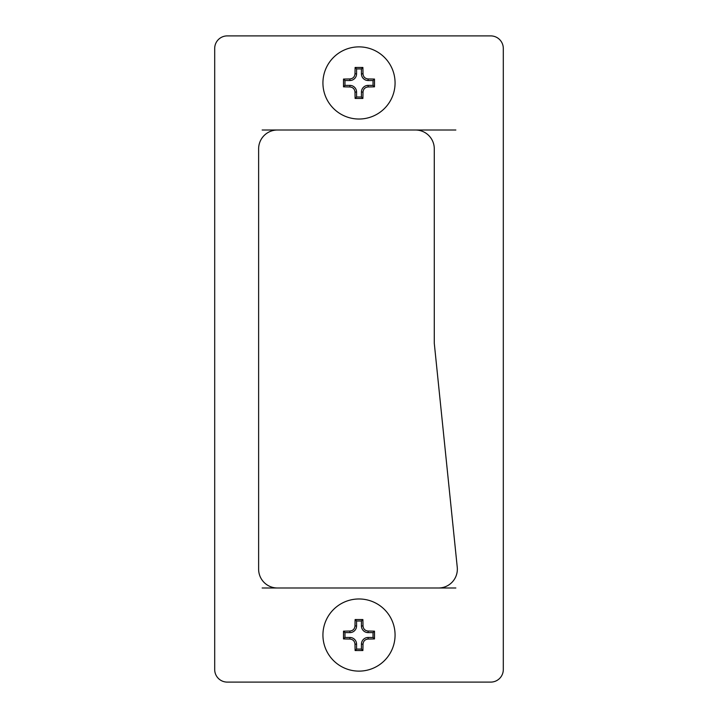 <?xml version="1.0" encoding="UTF-8"?>
<svg xmlns="http://www.w3.org/2000/svg" width="718" height="718" viewBox="0 0 718 718"><rect width="100%" height="100%" fill="white"/><g stroke="black" fill="none" stroke-linecap="round" stroke-linejoin="round"><path stroke-width="1.08" d="M503.3 48.447A12.547 12.547 0 0 0 490.753 35.9L227.247 35.9A12.547 12.547 0 0 0 214.7 48.447L214.7 669.553A12.547 12.547 0 0 0 227.247 682.1L490.753 682.1A12.547 12.547 0 0 0 503.3 669.553L503.3 48.447M277.444 130.003A18.821 18.821 0 0 0 258.624 148.832L258.624 569.168A18.821 18.821 0 0 0 277.444 587.997L438.527 587.997A18.821 18.821 0 0 0 457.249 567.256L434.282 343.312L434.282 148.832A18.821 18.821 0 0 0 415.462 130.003L262.151 130.003M455.849 130.003L415.462 130.003M455.849 587.997L438.527 587.997M277.444 587.997L262.151 587.997M359 46.876A36.071 36.071 0 0 0 322.929 82.956A36.071 36.071 0 0 0 359 119.026A36.071 36.071 0 0 0 395.071 82.956A36.071 36.071 0 0 0 359 46.876M359 98.456A57.162 4.981 180 0 1 355.114 98.438A58.122 5.062 -90 0 1 354.997 92.048C354.674 88.987 352.969 87.291 349.899 86.959A58.122 5.062 180 0 1 343.509 86.833A57.162 4.981 -90 0 1 343.509 79.07A58.122 5.062 0 0 1 349.899 78.953C352.969 78.621 354.665 76.925 354.997 73.855A58.122 5.062 -90 0 1 355.114 67.465A57.162 4.981 0 0 1 359 67.456A57.162 4.981 0 0 1 362.886 67.465A58.122 5.062 90 0 1 363.003 73.855C363.326 76.916 365.031 78.612 368.101 78.953A58.122 5.062 0 0 1 374.491 79.07A57.162 4.981 90 0 1 374.491 86.833A58.122 5.062 180 0 1 368.101 86.959C365.031 87.282 363.335 88.978 363.003 92.048A58.122 5.062 90 0 1 362.886 98.438A57.162 4.981 180 0 1 359 98.456M373.037 80.524L368.101 80.524A6.668 6.668 0 0 1 361.432 73.855L361.432 68.919L356.568 68.919L356.568 73.855A6.668 6.668 0 0 1 349.899 80.524L344.963 80.524L344.963 85.388L349.899 85.388A6.668 6.668 0 0 1 356.568 92.048L356.568 96.993L361.432 96.993L361.432 92.048A6.668 6.668 0 0 1 368.101 85.388L373.037 85.388L373.037 80.524L374.491 79.07M373.037 85.388L374.491 86.833M361.432 96.993L362.886 98.438M356.568 96.993L355.114 98.438M344.963 85.388L343.509 86.833M344.963 80.524L343.509 79.07M356.568 68.919L355.114 67.465M361.432 68.919L362.886 67.465M359 598.974A36.071 36.071 0 0 0 322.929 635.044A36.071 36.071 0 0 0 359 671.124A36.071 36.071 0 0 0 395.071 635.044A36.071 36.071 0 0 0 359 598.974M359 650.544A57.162 4.981 180 0 1 355.114 650.535A58.122 5.062 -90 0 1 354.997 644.145C354.674 641.084 352.969 639.388 349.899 639.047A58.122 5.062 180 0 1 343.509 638.93A57.162 4.981 -90 0 1 343.509 631.167A58.122 5.062 0 0 1 349.899 631.041C352.969 630.718 354.665 629.022 354.997 625.952A58.122 5.062 -90 0 1 355.114 619.562A57.162 4.981 0 0 1 359 619.544A57.162 4.981 0 0 1 362.886 619.562A58.122 5.062 90 0 1 363.003 625.952C363.326 629.013 365.031 630.709 368.101 631.041A58.122 5.062 0 0 1 374.491 631.167A57.162 4.981 90 0 1 374.491 638.93A58.122 5.062 180 0 1 368.101 639.047C365.031 639.379 363.335 641.075 363.003 644.145A58.122 5.062 90 0 1 362.886 650.535A57.162 4.981 180 0 1 359 650.544M373.037 632.612L368.101 632.612A6.668 6.668 0 0 1 361.432 625.952L361.432 621.007L356.568 621.007L356.568 625.952A6.668 6.668 0 0 1 349.899 632.612L344.963 632.612L344.963 637.476L349.899 637.476A6.668 6.668 0 0 1 356.568 644.145L356.568 649.081L361.432 649.081L361.432 644.145A6.668 6.668 0 0 1 368.101 637.476L373.037 637.476L373.037 632.612L374.491 631.167M373.037 637.476L374.491 638.93M361.432 649.081L362.886 650.535M356.568 649.081L355.114 650.535M344.963 637.476L343.509 638.93M344.963 632.612L343.509 631.167M356.568 621.007L355.114 619.562M361.432 621.007L362.886 619.562M368.101 80.524L368.101 78.953M368.101 85.388L368.101 86.959M361.432 92.048L363.003 92.048M356.568 92.048L354.997 92.048M349.899 85.388L349.899 86.959M349.899 80.524L349.899 78.953M356.568 73.855L354.997 73.855M361.432 73.855L363.003 73.855M368.101 632.612L368.101 631.041M368.101 637.476L368.101 639.047M361.432 644.145L363.003 644.145M356.568 644.145L354.997 644.145M349.899 637.476L349.899 639.047M349.899 632.612L349.899 631.041M356.568 625.952L354.997 625.952M361.432 625.952L363.003 625.952"/></g></svg>
